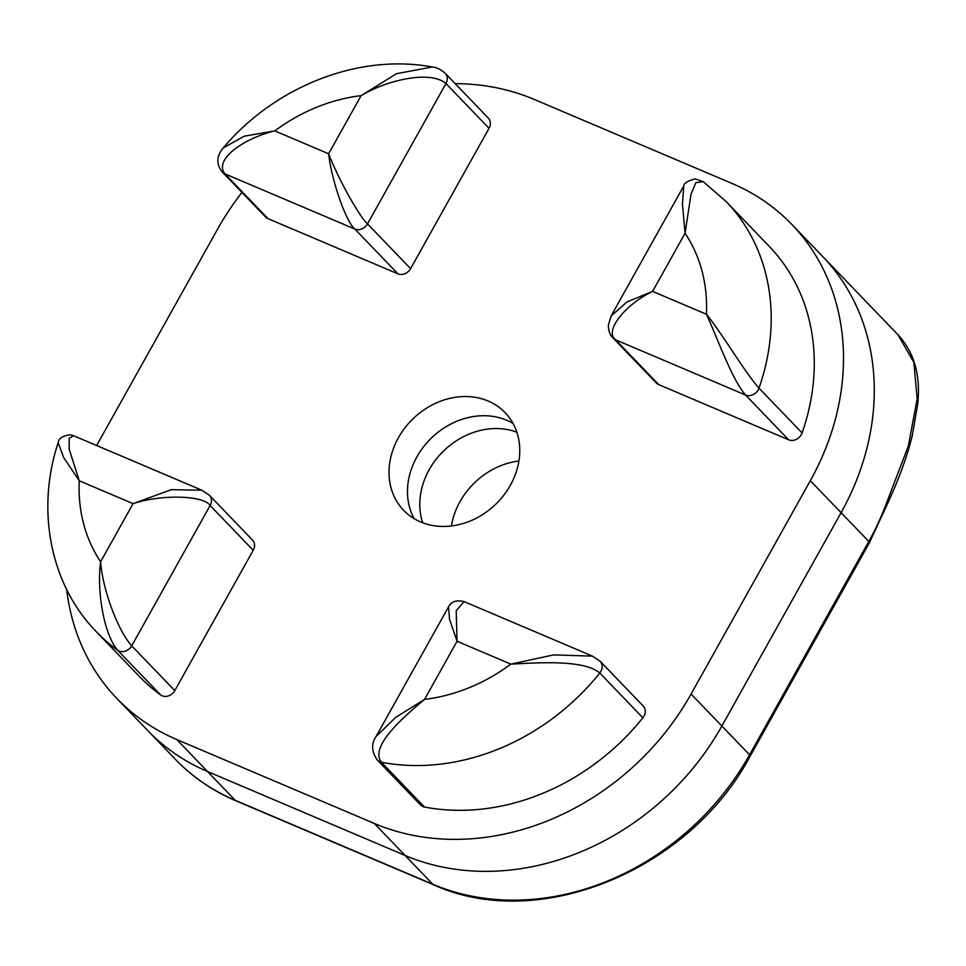 <?xml version="1.0" encoding="UTF-8"?>
<svg xmlns="http://www.w3.org/2000/svg" width="966" height="966" viewBox="0 0 966 966"><rect width="100%" height="100%" fill="white"/><g stroke="black" fill="none" stroke-linecap="round" stroke-linejoin="round"><path stroke-width="1.45" d="M410.598 268.657L367.515 223.883C359.292 216.662 337.907 178.106 328.621 153.763L361.103 95.646C387.269 79.84 430.45 70.095 445.954 83.535L367.515 223.883A9.938 8.392 136.1 0 1 354.848 229.051L224.897 173.856A9.938 8.392 136.1 0 1 222.494 172.214L265.578 217A9.938 8.392 -43.9 0 0 267.98 218.642L397.932 273.837A9.938 8.392 -43.9 0 0 410.598 268.657L489.038 128.321A9.938 8.392 -43.9 0 0 488.301 118.069L445.217 73.283A9.938 8.392 136.1 0 1 445.954 83.535L489.038 128.321M510.362 485.27A70.409 59.457 136.1 0 1 403.643 510.314A70.409 59.457 136.1 0 1 398.415 437.719A70.409 59.457 136.1 0 1 505.133 412.675A70.409 59.457 136.1 0 1 510.362 485.27M414.16 518.67A70.409 59.457 136.1 0 1 416.877 456.906A70.409 59.457 136.1 0 1 513.079 423.506M448.574 606.793L449.54 619.291L457.051 641.267L424.569 699.384C400.467 719.465 369.869 747.068 381.389 762.259A9.938 8.392 136.1 0 1 377.392 760.121L420.476 804.907A9.938 8.392 -43.9 0 0 424.472 807.033A217.048 183.262 -43.9 0 0 642.861 717.81A9.938 8.392 -43.9 0 0 643.187 705.989L600.103 661.203A9.938 8.392 136.1 0 1 599.777 673.024L642.861 717.81M455.155 83.619A248.528 209.839 136.1 0 1 534.464 99.522L732.011 183.443A248.528 209.839 136.1 0 1 791.878 224.474A248.528 209.839 136.1 0 1 810.317 480.694L691.088 694.035A248.528 209.839 136.1 0 1 374.313 823.455L176.766 739.545A248.528 209.839 136.1 0 1 116.898 698.503A248.528 209.839 136.1 0 1 66.69 589.501M96.672 445.531A248.528 209.839 136.1 0 1 98.447 442.295L217.688 228.954A248.528 209.839 136.1 0 1 241.959 192.439M802.082 432.925L758.998 388.139A9.938 8.392 136.1 0 1 745.559 395.022L615.608 339.815A9.938 8.392 136.1 0 1 613.217 338.185L656.3 382.959A9.938 8.392 -43.9 0 0 658.691 384.601L788.642 439.808A9.938 8.392 -43.9 0 0 802.082 432.925A217.048 183.262 -43.9 0 0 769.19 246.306L726.106 201.52A217.048 183.262 136.1 0 1 758.998 388.139C744.665 372.127 722.882 334.574 706.412 314.252A167.335 141.29 -43.9 0 0 685.075 233.265L690.944 194.516L695.834 182.683L703.272 181.68L695.266 178.903C687.514 180.92 683.65 183.323 683.699 186.088L682.455 204.394L685.075 233.265L652.593 291.382L626.886 301.996L611.08 316.027M253.213 550.27A9.938 8.392 -43.9 0 0 252.476 540.018L209.393 495.232A9.938 8.392 136.1 0 1 210.129 505.484L253.213 550.27L174.786 690.605A9.938 8.392 -43.9 0 1 160.682 694.989A217.048 183.262 -43.9 0 1 139.587 676.683L96.503 631.897A217.048 183.262 136.1 0 0 117.598 650.203L160.682 694.989M116.898 698.503L175.377 759.288A248.528 209.839 -43.9 0 0 235.245 800.319L207.545 771.532A248.528 209.839 136.1 0 1 147.677 730.501A248.528 209.839 -43.9 0 0 207.545 771.532L405.092 855.441L207.545 771.532L176.766 739.545M897.933 334.719L897.921 334.707C914.222 352.216 920.815 375.376 917.7 404.199L912.266 435.63C907.183 456.435 898.706 479.619 886.836 505.17L886.377 503.467L908.342 445.966L917.181 398.837L913.884 362.407L897.933 334.719L822.646 256.461A248.528 209.839 136.1 0 1 841.096 512.68L721.868 726.021A248.528 209.839 136.1 0 1 405.092 855.441A248.528 209.839 -43.9 0 0 721.868 726.021L841.096 512.68A248.528 209.839 -43.9 0 0 822.646 256.461L791.878 224.474M788.642 439.808L745.559 395.022C731.685 379.07 717.424 337.979 706.412 314.252L652.593 291.382C624.338 304.99 603.991 331.628 615.608 339.815L658.691 384.601M600.103 661.203L592.436 656.119L553.627 654.9L510.869 664.125A167.335 141.29 -43.9 0 1 424.569 699.384L395.794 717.303L376.112 736.442C371.065 743.832 371.499 751.729 377.392 760.121L377.392 760.121M376.16 736.358L448.514 606.902C451.194 601.54 456.375 599.765 464.054 601.577L456.206 610.693L457.051 641.267L510.869 664.125C539.511 662.652 584.032 659.561 599.777 673.024A217.048 183.262 136.1 0 1 381.389 762.259L424.472 807.033M96.503 631.897C49.966 584.406 35.935 509.577 58.189 442.633L63.551 457.353L79.26 480.778A167.335 141.29 -43.9 0 0 100.597 561.765C96.672 590.419 103.712 634.01 117.598 650.203A9.938 8.392 136.1 0 0 131.702 645.831L174.786 690.605M100.597 561.765C102.613 589.163 117.514 630.013 131.702 645.831L210.129 505.484C203.621 495.22 161.237 494.206 133.079 503.648L79.26 480.778L69.178 449.118L69.166 438.395L73.488 435.678L201.882 490.221L171.308 489.677L133.079 503.648L100.597 561.765M267.98 218.642L224.897 173.856C213.232 158.847 245.787 137.643 274.803 130.905A167.335 141.29 -43.9 0 1 361.103 95.646L396.531 73.682L432.333 66.992C358.434 53.215 274.815 86.59 223.194 147.979L244.301 136.17L274.803 130.905L328.621 153.763C331.64 180.666 346.057 222.071 354.848 229.051L397.932 273.837M451.4 525.963A70.409 59.457 136.1 0 1 459.961 501.692A70.409 59.457 136.1 0 1 518.923 460.999M516.846 432.2A70.409 59.457 -43.9 0 0 429.194 469.705A70.409 59.457 -43.9 0 0 422.697 522.775M222.494 172.214L222.494 172.214C216.082 164.425 216.312 156.335 223.194 147.967M374.313 823.455L432.78 884.24A248.528 209.839 -43.9 0 0 749.568 754.808L868.796 541.467L810.317 480.694M433.517 884.747L235.97 800.838A8.283 4.178 113 0 1 235.245 800.319L432.78 884.24A8.283 4.178 113 0 0 433.517 884.747C538.219 932.685 689.374 870.777 750.208 756.052A8.283 1.509 29.2 0 0 749.568 754.808L691.088 694.035M613.217 338.185L613.217 338.185C609.981 335.178 608.375 330.758 608.375 324.902L611.297 315.64L683.674 186.124M750.208 756.052L869.436 542.711A8.283 1.509 29.2 0 0 868.796 541.467A248.528 209.839 -43.9 0 0 886.377 503.467M726.106 201.52L703.272 181.68M592.436 656.119L464.054 601.577M58.189 442.633C58.54 438.504 62.524 435.883 70.156 434.785L73.488 435.678M209.393 495.232L201.882 490.221M445.217 73.283C440.544 69.311 436.258 67.209 432.333 66.992M235.97 800.838C212.749 790.937 192.548 777.087 175.377 759.288M886.873 505.097L869.436 542.711"/></g></svg>
